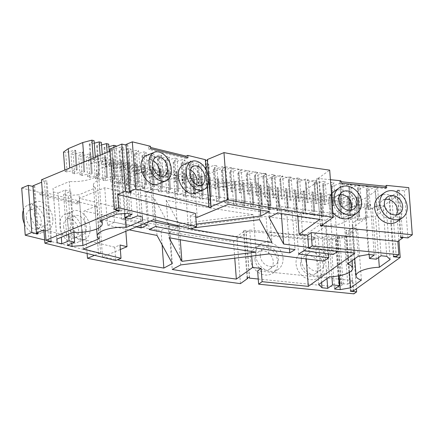 <?xml version="1.0" encoding="UTF-8"?>
<svg xmlns="http://www.w3.org/2000/svg" width="434" height="434" viewBox="0 0 434 434"><rect width="100%" height="100%" fill="white"/><g stroke="black" fill="none" stroke-linecap="round" stroke-linejoin="round"><path stroke-width="0.33" stroke-dasharray="2.17 1.63" d="M69.684 168.012L64.926 171.446L64.823 170.047M116.849 210.04L112.346 150.186L110.122 151.113M84.527 161.811L93.343 159.495L93.239 158.171M94.259 143.204L90.033 144.332A1273.15 418.696 175.7 0 1 89.263 144.148L94.07 140.676M101.551 144.956L97.406 146.074A1273.15 418.696 175.7 0 1 96.625 145.895L101.361 142.417M108.896 146.687L104.827 147.799A1273.15 418.696 175.7 0 1 104.046 147.62L108.701 144.137M111.516 149.318L112.97 168.663A1273.15 418.696 175.7 0 0 113.762 168.842L122.757 166.341L121.298 147.001L112.308 149.497A1273.15 418.696 175.7 0 1 111.516 149.318L116.1 145.829M121.298 147.001L123.549 147.5L119.041 150.999A1273.15 418.696 175.7 0 0 119.838 151.173L128.784 148.656L131.046 149.15L126.62 152.654A1273.15 418.696 175.7 0 0 127.417 152.828L136.319 150.289L138.598 150.777L134.247 154.287A1273.15 418.696 175.7 0 0 135.05 154.455L143.904 151.9L146.198 152.377L141.923 155.893A1273.15 418.696 175.7 0 0 142.732 156.061L151.542 153.484L153.848 153.956L149.654 157.482A1273.15 418.696 175.7 0 0 150.468 157.645L159.229 155.047L161.551 155.513L157.428 159.039A1273.15 418.696 175.7 0 0 158.253 159.202L166.965 156.587L169.298 157.048L165.256 160.58A1273.15 418.696 175.7 0 0 166.081 160.743L174.75 158.106L177.099 158.556L173.133 162.094A1273.15 418.696 175.7 0 0 173.963 162.251L182.578 159.598L184.949 160.043L181.059 163.585A1273.15 418.696 175.7 0 0 181.895 163.743L190.461 161.068L192.842 161.502L189.034 165.05A1273.15 418.696 175.7 0 0 189.875 165.202L198.387 162.511L200.785 162.945L197.052 166.493A1273.15 418.696 175.7 0 0 197.899 166.645L206.362 163.933L208.77 164.356L205.119 167.915A1273.15 418.696 175.7 0 0 205.971 168.061L214.385 165.332L216.805 165.745L213.235 169.309A1273.15 418.696 175.7 0 0 214.092 169.45L222.452 166.705L224.888 167.112L221.394 170.676A1273.15 418.696 175.7 0 0 222.257 170.822L230.562 168.056L233.015 168.457L229.602 172.021A1273.15 418.696 175.7 0 0 230.465 172.162L238.722 169.379L241.185 169.775L237.854 173.345A1273.15 418.696 175.7 0 0 238.722 173.481L246.924 170.681L249.398 171.067L246.149 174.642A1273.15 418.696 175.7 0 0 247.022 174.777L255.17 171.956L257.66 172.336L254.487 175.911A1273.15 418.696 175.7 0 0 255.366 176.047L263.46 173.209L265.961 173.578L262.868 177.159A1273.15 418.696 175.7 0 0 263.753 177.289L271.793 174.435L274.304 174.799L271.293 178.385A1273.15 418.696 175.7 0 0 272.183 178.51L280.163 175.64L282.691 175.998L279.762 179.578A1273.15 418.696 175.7 0 0 280.652 179.703L288.583 176.817L291.122 177.164L288.268 180.756A1273.15 418.696 175.7 0 0 289.169 180.875L297.04 177.973L299.59 178.314L296.823 181.9A1273.15 418.696 175.7 0 0 297.724 182.02L305.536 179.101L308.102 179.432L305.411 183.023A1273.15 418.696 175.7 0 0 306.317 183.143L314.075 180.202L316.652 180.528L314.042 184.124A1273.15 418.696 175.7 0 0 314.954 184.238L322.652 181.282L325.24 181.602L322.717 185.193A1273.15 418.696 175.7 0 0 323.628 185.307L331.272 182.334L333.871 182.649L331.424 186.24A1273.15 418.696 175.7 0 0 332.346 186.349L339.925 183.365L342.54 183.669L340.175 187.266A1273.15 418.696 175.7 0 0 341.097 187.369L348.621 184.369L351.242 184.667L348.963 188.258A1273.15 418.696 175.7 0 0 349.891 188.361L357.35 185.345L359.987 185.638L357.79 189.229A1273.15 418.696 175.7 0 0 358.717 189.332L366.117 186.3L368.764 186.582L366.649 190.179A1273.15 418.696 175.7 0 0 367.582 190.276L374.927 187.228L377.58 187.499L375.546 191.101L365.873 197.958L358.527 201.007L355.869 200.73L357.904 197.134A1294.329 425.662 175.7 0 1 356.829 197.02L349.419 200.058L346.771 199.776L348.893 196.173A1294.329 425.662 175.7 0 1 347.824 196.059L340.348 199.081L337.717 198.788L339.92 195.186A1294.329 425.662 175.7 0 1 338.851 195.072L331.321 198.078L328.695 197.779L330.974 194.182A1294.329 425.662 175.7 0 1 329.916 194.058L322.326 197.047L319.712 196.743L322.082 193.141A1294.329 425.662 175.7 0 1 321.024 193.016L313.37 195.994L310.771 195.68L313.218 192.083A1294.329 425.662 175.7 0 1 312.165 191.953L304.456 194.909L301.869 194.589L304.397 190.998A1294.329 425.662 175.7 0 1 303.35 190.862L295.587 193.803L293.01 193.477L295.619 189.88A1294.329 425.662 175.7 0 1 294.577 189.745L286.755 192.674L284.189 192.338L286.879 188.747A1294.329 425.662 175.7 0 1 285.843 188.606L277.961 191.513L275.411 191.172L278.183 187.58A1294.329 425.662 175.7 0 1 277.147 187.439L269.21 190.331L266.671 189.978L269.53 186.387A1294.329 425.662 175.7 0 1 268.5 186.246L260.503 189.121L257.975 188.763L260.91 185.177A1294.329 425.662 175.7 0 1 259.89 185.025L251.839 187.884L249.328 187.521L252.338 183.935A1294.329 425.662 175.7 0 1 251.324 183.783L243.219 186.625L240.718 186.251L243.816 182.671A1294.329 425.662 175.7 0 1 242.801 182.513L234.648 185.34L232.157 184.96L235.331 181.379A1294.329 425.662 175.7 0 1 234.327 181.222L226.114 184.027L223.635 183.642L226.895 180.067A1294.329 425.662 175.7 0 1 225.892 179.904L217.629 182.692L215.166 182.296L218.497 178.721A1294.329 425.662 175.7 0 1 217.505 178.558L209.188 181.331L206.736 180.929L210.159 177.354A1294.329 425.662 175.7 0 1 209.166 177.191L200.79 179.942L198.354 179.535L201.853 175.971A1294.329 425.662 175.7 0 1 200.866 175.797L192.446 178.531L190.021 178.114L193.597 174.555A1294.329 425.662 175.7 0 1 192.62 174.381L184.146 177.094L181.737 176.671L185.389 173.112A1294.329 425.662 175.7 0 1 184.417 172.938L175.895 175.634L173.497 175.206L177.229 171.652A1294.329 425.662 175.7 0 1 176.264 171.473L167.687 174.148L165.305 173.714L169.119 170.161A1294.329 425.662 175.7 0 1 168.159 169.982L159.533 172.64L157.168 172.195L161.057 168.647A1294.329 425.662 175.7 0 1 160.103 168.463L151.428 171.104L149.074 170.654L153.045 167.112A1294.329 425.662 175.7 0 1 152.095 166.927L143.372 169.542L141.034 169.086L145.081 165.549A1294.329 425.662 175.7 0 1 144.137 165.359L135.365 167.963L133.043 167.497L137.166 163.965A1294.329 425.662 175.7 0 1 136.227 163.775L127.412 166.352L125.1 165.88L129.305 162.354A1294.329 425.662 175.7 0 1 128.372 162.159L119.507 164.719L117.213 164.242L121.493 160.721A1294.329 425.662 175.7 0 1 120.565 160.526L111.652 163.065L109.373 162.576L113.73 159.066A1294.329 425.662 175.7 0 1 112.813 158.866L103.851 161.388L101.594 160.895L106.021 157.385A1294.329 425.662 175.7 0 1 105.115 157.184L96.104 159.685L93.858 159.18L98.372 155.681A1294.329 425.662 175.7 0 1 97.466 155.475L88.411 157.954L86.182 157.45L90.766 153.956A1294.329 425.662 175.7 0 1 89.865 153.744L80.773 156.202L78.559 155.692L83.219 152.204A1294.329 425.662 175.7 0 1 82.324 151.992L73.189 154.428L70.986 153.907L75.722 150.43A1294.329 425.662 175.7 0 1 74.838 150.218L65.653 152.632L63.472 152.106M41.452 179.817L47.046 181.179L46.167 181.548L44.306 181.092L41.631 182.209M32.892 185.861L34.758 186.316L33.879 186.685L32.935 186.457M21.7 188.068L39.879 192.512L40.058 194.931L77.344 204.04L77.165 201.62L94.878 205.944A1.286 0.423 175.7 0 1 96.267 205.749A1.286 0.423 175.7 0 1 97.086 206.079A1.286 0.423 175.7 0 1 96.332 206.524A1.286 0.423 175.7 0 1 94.932 206.541L83.93 211.141A1385.8 455.743 175.7 0 0 236.888 236.492L244.179 231.279A1.286 0.423 175.7 0 1 243.479 230.959A1.286 0.423 175.7 0 1 244.727 230.438A1.286 0.423 175.7 0 1 246.04 230.763A1.286 0.423 175.7 0 1 245.899 230.975L267.577 233.177L268.738 232.347L268.923 234.761L314.547 239.4L313.386 240.23L267.756 235.597L268.923 234.761M77.165 201.62L78.923 200.888L41.631 191.779L39.879 192.512M335.449 240.073L339.665 237.056L337.386 236.823L337.967 236.405L344.238 237.045L347.786 284.194L341.509 283.554L340.929 283.972L343.213 284.205L338.992 287.221L335.449 240.073L313.202 237.81L314.368 236.98L268.738 232.347M344.238 237.045L352.093 231.43L345.822 230.79L346.403 230.373L348.681 230.606L367.245 217.331L359.981 220.347L358.527 201.007M64.926 171.446L67.107 171.978L76.292 169.558A1294.329 425.662 175.7 0 0 77.181 169.77L72.44 173.253L74.643 173.774L83.778 171.332A1294.329 425.662 175.7 0 0 84.679 171.544L80.013 175.032L82.227 175.548L91.319 173.09A1294.329 425.662 175.7 0 0 92.225 173.296L87.635 176.79L89.865 177.3L98.914 174.821A1294.329 425.662 175.7 0 0 99.825 175.021L95.312 178.526L97.563 179.025L106.563 176.529A1294.329 425.662 175.7 0 0 107.48 176.725L103.048 180.235L105.31 180.728L114.267 178.206A1294.329 425.662 175.7 0 0 115.189 178.407L110.833 181.922L113.106 182.41L122.025 179.866A1294.329 425.662 175.7 0 0 122.952 180.067L118.666 183.582L120.961 184.065L129.82 181.504A1294.329 425.662 175.7 0 0 130.764 181.7L126.554 185.226L128.865 185.698L137.681 183.115A1294.329 425.662 175.7 0 0 138.625 183.305L134.497 186.837L136.819 187.304L145.585 184.705A1294.329 425.662 175.7 0 0 146.54 184.889L142.488 188.427L144.826 188.888L153.544 186.267A1294.329 425.662 175.7 0 0 154.504 186.452L150.527 189.994L152.882 190.445L161.551 187.808A1294.329 425.662 175.7 0 0 162.517 187.987L158.622 191.535L160.987 191.98L169.607 189.327A1294.329 425.662 175.7 0 0 170.578 189.501L166.764 193.054L169.141 193.493L177.712 190.819A1294.329 425.662 175.7 0 0 178.689 190.993L174.951 194.546L177.349 194.98L185.866 192.284A1294.329 425.662 175.7 0 0 186.848 192.452L183.191 196.016L185.6 196.439L194.069 193.727A1294.329 425.662 175.7 0 0 195.056 193.895L191.475 197.459L193.9 197.877L202.32 195.143A1294.329 425.662 175.7 0 0 203.313 195.311L199.808 198.875L202.249 199.287L210.62 196.531A1294.329 425.662 175.7 0 0 211.613 196.7L208.19 200.269L210.642 200.671L218.958 197.904A1294.329 425.662 175.7 0 0 219.957 198.061L216.62 201.642L219.083 202.032L227.345 199.244A1294.329 425.662 175.7 0 0 228.349 199.407L225.094 202.982L227.568 203.372L235.776 200.568A1294.329 425.662 175.7 0 0 236.79 200.72L233.611 204.3L236.101 204.68L244.255 201.859A1294.329 425.662 175.7 0 0 245.27 202.011L242.172 205.597L244.673 205.966L252.778 203.128A1294.329 425.662 175.7 0 0 253.798 203.275L250.781 206.866L253.293 207.23L261.339 204.371A1294.329 425.662 175.7 0 0 262.369 204.517L259.429 208.108L261.957 208.461L269.948 205.591A1294.329 425.662 175.7 0 0 270.984 205.732L268.125 209.324L270.664 209.671L278.601 206.785A1294.329 425.662 175.7 0 0 279.637 206.92L276.865 210.517L279.415 210.859L287.297 207.946A1294.329 425.662 175.7 0 0 288.339 208.087L285.643 211.678L288.209 212.014L296.031 209.09A1294.329 425.662 175.7 0 0 297.073 209.221L294.464 212.823L297.04 213.148L304.804 210.202A1294.329 425.662 175.7 0 0 305.856 210.338L303.323 213.935L305.91 214.255L313.619 211.298A1294.329 425.662 175.7 0 0 314.677 211.423L312.225 215.025L314.829 215.335L322.478 212.362A1294.329 425.662 175.7 0 0 323.536 212.486L321.171 216.083L323.78 216.392L331.364 213.403A1294.329 425.662 175.7 0 0 332.433 213.523L330.149 217.125L332.775 217.418L340.299 214.412A1294.329 425.662 175.7 0 0 341.374 214.532L339.171 218.134L341.802 218.421L349.278 215.4A1294.329 425.662 175.7 0 0 350.346 215.514L348.231 219.116L350.873 219.398L358.283 216.36A1294.329 425.662 175.7 0 0 359.363 216.474L357.323 220.076L359.981 220.347M67.107 171.978L65.653 152.632M51.592 241.624L47.046 181.179M205.494 159.712A1.286 0.423 175.7 0 0 205.146 160.032A1.286 0.423 175.7 0 0 205.542 160.303M207.349 160.168A1.286 0.423 175.7 0 0 207.707 159.842A1.286 0.423 175.7 0 0 207.306 159.571M150.495 146.274L148.743 147.012L150.587 147.462M125.952 144.495L127.818 144.951L126.94 145.319L126.001 145.086M109.965 149.019L115.091 150.273L114.213 150.641L112.346 150.186M93.343 159.495L95.523 160.021L95.317 157.303M89.263 144.148L90.717 163.488L95.523 160.021M90.717 163.488A1273.15 418.696 175.7 0 0 91.487 163.672L100.612 161.242L102.815 161.763L102.261 154.401M96.625 145.895L98.084 165.235L102.815 161.763M98.084 165.235A1273.15 418.696 175.7 0 0 98.86 165.419L107.941 162.962L110.155 163.477L109.254 151.477M104.046 147.62L105.5 166.96L110.155 163.477M105.5 166.96A1273.15 418.696 175.7 0 0 106.281 167.139L115.325 164.665L117.554 165.175L116.144 146.437M112.97 168.663L117.554 165.175M122.757 166.341L125.003 166.846L123.549 147.5M119.041 150.999L120.495 170.34L125.003 166.846M120.495 170.34A1273.15 418.696 175.7 0 0 121.292 170.513L130.238 168.001L132.5 168.495L131.046 149.15M126.62 152.654L128.073 171.994L132.5 168.495M128.073 171.994A1273.15 418.696 175.7 0 0 128.871 172.168L137.773 169.634L140.052 170.117L138.598 150.777M134.247 154.287L135.701 173.627L140.052 170.117M135.701 173.627A1273.15 418.696 175.7 0 0 136.504 173.801L145.357 171.24L147.652 171.723L146.198 152.377M141.923 155.893L143.377 175.238L147.652 171.723M143.377 175.238A1273.15 418.696 175.7 0 0 144.186 175.407L152.996 172.83L155.301 173.302L153.848 153.956M149.654 157.482L151.108 176.822L155.301 173.302M151.108 176.822A1273.15 418.696 175.7 0 0 151.922 176.985L160.683 174.392L163.005 174.859L161.551 155.513M157.428 159.039L158.882 178.385L163.005 174.859M158.882 178.385A1273.15 418.696 175.7 0 0 159.707 178.548L168.419 175.933L170.757 176.388L169.298 157.048M165.256 160.58L166.71 179.92L170.757 176.388M166.71 179.92A1273.15 418.696 175.7 0 0 167.54 180.083L176.204 177.446L178.553 177.902L177.099 158.556M173.133 162.094L174.587 181.439L178.553 177.902M174.587 181.439A1273.15 418.696 175.7 0 0 175.417 181.596L184.032 178.938L186.403 179.383L184.949 160.043M181.059 163.585L182.513 182.926L186.403 179.383M182.513 182.926A1273.15 418.696 175.7 0 0 183.349 183.083L191.915 180.408L194.296 180.848L192.842 161.502M189.034 165.05L190.488 184.396L194.296 180.848M190.488 184.396A1273.15 418.696 175.7 0 0 191.329 184.548L199.841 181.857L202.239 182.285L200.785 162.945M197.052 166.493L198.506 185.839L202.239 182.285M198.506 185.839A1273.15 418.696 175.7 0 0 199.352 185.985L207.815 183.278L210.224 183.701L208.77 164.356M205.119 167.915L206.573 187.255L210.224 183.701M206.573 187.255A1273.15 418.696 175.7 0 0 207.425 187.401L215.839 184.672L218.264 185.09L216.805 165.745M213.235 169.309L214.689 188.649L218.264 185.09M214.689 188.649A1273.15 418.696 175.7 0 0 215.546 188.795L223.906 186.045L226.342 186.457L224.888 167.112M221.394 170.676L222.848 190.021L226.342 186.457M222.848 190.021A1273.15 418.696 175.7 0 0 223.711 190.163L232.016 187.396L234.468 187.797L233.015 168.457M229.602 172.021L231.056 191.367L234.468 187.797M231.056 191.367A1273.15 418.696 175.7 0 0 231.919 191.508L240.176 188.719L242.639 189.115L241.185 169.775M237.854 173.345L239.308 192.685L242.639 189.115M239.308 192.685A1273.15 418.696 175.7 0 0 240.176 192.826L248.378 190.021L250.852 190.412L249.398 171.067M246.149 174.642L247.602 193.982L250.852 190.412M247.602 193.982A1273.15 418.696 175.7 0 0 248.476 194.117L256.624 191.302L259.114 191.676L257.66 172.336M254.487 175.911L255.941 195.257L259.114 191.676M255.941 195.257A1273.15 418.696 175.7 0 0 256.82 195.387L264.914 192.55L267.415 192.924L265.961 173.578M262.868 177.159L264.322 196.504L267.415 192.924M264.322 196.504A1273.15 418.696 175.7 0 0 265.207 196.635L273.246 193.781L275.758 194.144L274.304 174.799M271.293 178.385L272.747 197.725L275.758 194.144M272.747 197.725A1273.15 418.696 175.7 0 0 273.637 197.855L281.617 194.98L284.145 195.338L282.691 175.998M279.762 179.578L281.216 198.924L284.145 195.338M281.216 198.924A1273.15 418.696 175.7 0 0 282.105 199.049L290.037 196.163L292.576 196.51L291.122 177.164M288.268 180.756L289.722 200.096L292.576 196.51M289.722 200.096A1273.15 418.696 175.7 0 0 290.623 200.22L298.494 197.313L301.044 197.654L299.59 178.314M296.823 181.9L298.277 201.246L301.044 197.654M298.277 201.246A1273.15 418.696 175.7 0 0 299.178 201.365L306.99 198.441L309.556 198.777L308.102 179.432M305.411 183.023L306.865 202.369L309.556 198.777M306.865 202.369A1273.15 418.696 175.7 0 0 307.771 202.483L315.529 199.548L318.106 199.873L316.652 180.528M314.042 184.124L315.496 203.465L318.106 199.873M315.496 203.465A1273.15 418.696 175.7 0 0 316.408 203.579L324.106 200.622L326.694 200.942L325.24 181.602M322.717 185.193L324.171 204.539L326.694 200.942M324.171 204.539A1273.15 418.696 175.7 0 0 325.082 204.647L332.726 201.68L335.325 201.989L333.871 182.649M331.424 186.24L332.883 205.586L335.325 201.989M332.883 205.586A1273.15 418.696 175.7 0 0 333.8 205.694L341.379 202.705L343.994 203.009L342.54 183.669M340.175 187.266L341.629 206.606L343.994 203.009M341.629 206.606A1273.15 418.696 175.7 0 0 342.551 206.714L350.075 203.709L352.696 204.007L351.242 184.667M348.963 188.258L350.417 207.604L352.696 204.007M350.417 207.604A1273.15 418.696 175.7 0 0 351.345 207.707L358.804 204.691L361.441 204.978L359.987 185.638M357.79 189.229L359.244 208.575L361.441 204.978M359.244 208.575A1273.15 418.696 175.7 0 0 360.171 208.673L367.576 205.64L370.218 205.922L368.764 186.582M366.649 190.179L368.103 209.519L370.218 205.922M368.103 209.519A1273.15 418.696 175.7 0 0 369.036 209.617L376.381 206.568L379.034 206.844L377.58 187.499M375.546 191.101L377 210.441L379.034 206.844M377 210.441L395.667 197.014L388.821 196.32L389.401 195.902L391.685 196.135L399.247 190.727L396.964 190.493L397.549 190.076L404.39 190.77L408.757 187.651M340.956 181.716L339.719 181.591L340.88 180.761M330.415 179.698L319.207 178.558A1.286 0.423 175.7 0 1 317.786 178.873A1.286 0.423 175.7 0 1 316.787 178.537A1.286 0.423 175.7 0 1 318.648 178.027L329.694 170.128M118.71 210.495L114.213 150.641M90.033 144.332L91.487 163.672M100.612 161.242L100.167 155.274M97.406 146.074L98.86 165.419M107.941 162.962L107.144 152.356M104.827 147.799L106.281 167.139M115.325 164.665L114.017 147.327M112.308 149.497L113.762 168.842M119.838 151.173L121.292 170.513M130.238 168.001L128.784 148.656M127.417 152.828L128.871 172.168M137.773 169.634L136.319 150.289M135.05 154.455L136.504 173.801M145.357 171.24L143.904 151.9M142.732 156.061L144.186 175.407M152.996 172.83L151.542 153.484M150.468 157.645L151.922 176.985M160.683 174.392L159.229 155.047M158.253 159.202L159.707 178.548M168.419 175.933L166.965 156.587M166.081 160.743L167.54 180.083M176.204 177.446L174.75 158.106M173.963 162.251L175.417 181.596M184.032 178.938L182.578 159.598M181.895 163.743L183.349 183.083M191.915 180.408L190.461 161.068M189.875 165.202L191.329 184.548M199.841 181.857L198.387 162.511M197.899 166.645L199.352 185.985M207.815 183.278L206.362 163.933M205.971 168.061L207.425 187.401M215.839 184.672L214.385 165.332M214.092 169.45L215.546 188.795M223.906 186.045L222.452 166.705M222.257 170.822L223.711 190.163M232.016 187.396L230.562 168.056M230.465 172.162L231.919 191.508M240.176 188.719L238.722 169.379M238.722 173.481L240.176 192.826M248.378 190.021L246.924 170.681M247.022 174.777L248.476 194.117M256.624 191.302L255.17 171.956M255.366 176.047L256.82 195.387M264.914 192.55L263.46 173.209M263.753 177.289L265.207 196.635M273.246 193.781L271.793 174.435M272.183 178.51L273.637 197.855M281.617 194.98L280.163 175.64M280.652 179.703L282.105 199.049M290.037 196.163L288.583 176.817M289.169 180.875L290.623 200.22M298.494 197.313L297.04 177.973M297.724 182.02L299.178 201.365M306.99 198.441L305.536 179.101M306.317 183.143L307.771 202.483M315.529 199.548L314.075 180.202M314.954 184.238L316.408 203.579M324.106 200.622L322.652 181.282M323.628 185.307L325.082 204.647M332.726 201.68L331.272 182.334M332.346 186.349L333.8 205.694M341.379 202.705L339.925 183.365M341.097 187.369L342.551 206.714M350.075 203.709L348.621 184.369M349.891 188.361L351.345 207.707M358.804 204.691L357.35 185.345M358.717 189.332L360.171 208.673M367.576 205.64L366.117 186.3M367.582 190.276L369.036 209.617M376.381 206.568L374.927 187.228M367.327 217.298L365.873 197.958M357.323 220.076L355.869 200.73M359.357 216.479L357.904 197.134L359.363 216.474M358.283 216.36L356.829 197.02L358.283 216.365M350.873 219.398L349.419 200.058M348.231 219.116L346.771 199.776M350.346 215.519L348.893 196.173L350.346 215.514M349.278 215.4L347.824 196.059L349.272 215.4M341.802 218.421L340.348 199.081M339.171 218.134L337.717 198.788M339.92 195.186L341.374 214.532L339.914 195.191M340.305 214.412L338.851 195.072L340.299 214.412M332.775 217.418L331.321 198.078M330.149 217.125L328.695 197.779M332.433 213.523L330.974 194.182L332.433 213.523M331.37 213.398L329.916 194.058L331.364 213.403M323.78 216.392L322.326 197.047M321.171 216.083L319.712 196.743M323.531 212.486L322.077 193.146M323.536 212.486L322.082 193.141M322.478 212.362L321.024 193.016L322.473 212.362M314.829 215.335L313.37 195.994M312.225 215.025L310.771 195.68M314.672 211.429L313.218 192.083L314.677 211.423M313.619 211.293L312.165 191.953L313.619 211.298M305.91 214.255L304.456 194.909M303.323 213.935L301.869 194.589M305.851 210.338L304.397 190.998L305.856 210.338M304.804 210.202L303.35 190.862L304.804 210.208M297.04 213.148L295.587 193.803M294.464 212.823L293.01 193.477M297.073 209.226L295.619 189.88L297.073 209.221M296.031 209.09L294.577 189.745L296.026 209.09M288.209 212.014L286.755 192.674M285.643 211.678L284.189 192.338M288.333 208.087L286.879 188.747L288.339 208.087M287.297 207.946L285.843 188.606L287.292 207.951M279.415 210.859L277.961 191.513M276.865 210.517L275.411 191.172M278.183 187.58L279.637 206.92L278.178 187.58M278.601 206.779L277.147 187.439L278.601 206.785M270.664 209.671L269.21 190.331M268.125 209.324L266.671 189.978M269.53 186.387L270.984 205.732L269.525 186.392M268.494 186.246L269.948 205.591L268.5 186.246M261.957 208.461L260.503 189.121M259.429 208.108L257.975 188.763M262.364 204.517L260.91 185.177L262.369 204.517M261.344 204.371L259.89 185.025L261.339 204.371M253.293 207.23L251.839 187.884M250.781 206.866L249.328 187.521M253.792 203.28L252.338 183.935L253.798 203.275M251.319 183.788L252.778 203.128L251.324 183.783M244.673 205.966L243.219 186.625M242.172 205.597L240.718 186.251M245.27 202.011L243.816 182.671L245.27 202.011M244.261 201.859L242.801 182.513L244.255 201.859M236.101 204.68L234.648 185.34M233.611 204.3L232.157 184.96M236.785 200.725L235.331 181.379L236.79 200.72M235.781 200.562L234.327 181.222L235.776 200.568M227.568 203.372L226.114 184.027M225.094 202.982L223.635 183.642M228.349 199.407L226.895 180.067L228.349 199.407M227.345 199.244L225.892 179.904L227.345 199.249M219.083 202.032L217.629 182.692M216.62 201.642L215.166 182.296M219.957 198.067L218.497 178.721L219.957 198.061M217.499 178.564L218.958 197.904L217.505 178.558M210.642 200.671L209.188 181.331M208.19 200.269L206.736 180.929M210.159 177.354L211.613 196.7L210.154 177.36M210.62 196.531L209.166 177.191L210.615 196.537M202.249 199.287L200.79 179.942M199.808 198.875L198.354 179.535M203.307 195.311L201.853 175.971L203.313 195.311M202.325 195.143L200.866 175.797L202.32 195.143M193.9 197.877L192.446 178.531M191.475 197.459L190.021 178.114M195.05 193.895L193.597 174.555L195.056 193.895M194.074 193.721L192.62 174.381L194.069 193.727M185.6 196.439L184.146 177.094M183.191 196.016L181.737 176.671M186.842 192.457L185.389 173.112L186.848 192.452M185.871 192.278L184.417 172.938L185.866 192.284M177.349 194.98L175.895 175.634M174.951 194.546L173.497 175.206M178.683 190.993L177.229 171.652L178.689 190.993M177.718 190.814L176.264 171.473L177.712 190.819M169.141 193.493L167.687 174.148M166.764 193.054L165.305 173.714M170.573 189.506L169.119 170.161L170.578 189.501M169.613 189.322L168.159 169.982L169.607 189.327M160.987 191.98L159.533 172.64M158.622 191.535L157.168 172.195M162.511 187.993L161.057 168.647L162.517 187.987M161.556 187.808L160.103 168.463L161.551 187.808M152.882 190.445L151.428 171.104M150.527 189.994L149.074 170.654M154.499 186.457L153.045 167.112L154.504 186.452M153.549 186.267L152.095 166.927L153.544 186.267M144.826 188.888L143.372 169.542M142.488 188.427L141.034 169.086M146.535 184.895L145.081 165.549L146.54 184.889M145.591 184.705L144.137 165.359L145.585 184.705M136.819 187.304L135.365 167.963M134.497 186.837L133.043 167.497M138.62 183.311L137.166 163.965L138.625 183.305M137.686 183.115L136.227 163.775L137.681 183.115M128.865 185.698L127.412 166.352M126.554 185.226L125.1 165.88M129.305 162.354L130.764 181.7L129.305 162.359M128.366 162.164L129.82 181.504L128.372 162.159M120.961 184.065L119.507 164.719M118.666 183.582L117.213 164.242M122.947 180.067L121.493 160.721L122.952 180.067M122.025 179.866L120.565 160.526L122.019 179.871M113.106 182.41L111.652 163.065M110.833 181.922L109.373 162.576M115.184 178.412L113.73 159.066L115.189 178.407M114.267 178.206L112.813 158.866L114.261 178.211M105.31 180.728L103.851 161.388M103.048 180.235L101.594 160.895M107.48 176.73L106.021 157.385L107.48 176.725M106.569 176.524L105.115 157.184L106.563 176.529M97.563 179.025L96.104 159.685M95.312 178.526L93.858 159.18M99.82 175.027L98.366 155.681M99.825 175.021L98.372 155.681M98.919 174.821L97.466 155.475L98.914 174.821M89.865 177.3L88.411 157.954M87.635 176.79L86.182 157.45M92.22 173.296L90.766 153.956L92.225 173.296M91.324 173.09L89.865 153.744L91.319 173.09M82.227 175.548L80.773 156.202M80.013 175.032L78.559 155.692M84.673 171.549L83.219 152.204L84.679 171.544M83.778 171.332L82.324 151.992L83.773 171.338M74.643 173.774L73.189 154.428M72.44 173.253L70.986 153.907M77.176 169.775L75.722 150.43L77.181 169.77M76.292 169.558L74.838 150.218L76.286 169.558M398.944 240.626L395.667 197.014M353.227 291.051L348.681 230.606M350.949 290.823L346.403 230.373M350.363 291.236L345.822 230.79M352.093 231.43L356.406 288.778M347.786 284.194L352.875 280.554L353.873 293.851M341.509 283.554L337.967 236.405M340.929 283.972L337.386 236.823M343.213 284.205L339.665 237.056M258.235 279.019L338.992 287.221M249.414 277.722L245.899 230.975M267.577 233.177L267.756 235.597M313.202 237.81L313.386 240.23M328.663 262.776A15.407 12.792 -125.6 0 1 323.938 273.919A15.407 12.792 -125.6 0 1 304.57 268.825A15.407 12.792 -125.6 0 1 306.013 248.856A15.407 12.792 -125.6 0 1 320.2 249.078A15.407 12.792 -125.6 0 1 328.663 262.776M283.039 258.143A15.407 12.792 -125.6 0 1 278.308 269.281A15.407 12.792 -125.6 0 1 258.941 264.192A15.407 12.792 -125.6 0 1 260.389 244.223A15.407 12.792 -125.6 0 1 274.57 244.445A15.407 12.792 -125.6 0 1 283.039 258.143M314.368 236.98L314.547 239.4M247.668 277.684L244.179 231.279M240.431 283.635L236.888 236.492M87.115 253.499L83.93 211.141M94.569 255.322L98.475 253.689L94.932 206.541M98.475 253.689A1.286 0.423 175.7 0 0 99.874 253.673A1.286 0.423 175.7 0 0 100.634 253.223A1.286 0.423 175.7 0 0 99.809 252.897A1.286 0.423 175.7 0 0 98.42 253.093L94.878 205.944M98.42 253.093L44.653 239.959M52.834 218.817A15.407 10.34 -112.7 0 1 47.588 230.297A15.407 10.34 -112.7 0 1 32.111 220.071A15.407 10.34 -112.7 0 1 35.707 201.87A15.407 10.34 -112.7 0 1 52.834 218.817M90.126 227.926A15.407 10.34 -112.7 0 1 84.88 239.405A15.407 10.34 -112.7 0 1 69.397 229.179A15.407 10.34 -112.7 0 1 72.999 210.978A15.407 10.34 -112.7 0 1 90.126 227.926M78.923 200.888L79.102 203.302L77.344 204.04M41.631 191.779L41.816 194.193L79.102 203.302M41.816 194.193L40.058 194.931M37.378 233.242L33.879 186.685M38.3 233.465L34.758 186.316M48.803 240.946L44.306 181.092M50.669 241.402L46.167 181.548M322.196 225.175L318.648 178.027M322.69 224.823L319.207 178.558M397.246 221.497A15.407 12.792 54.4 0 0 398.689 201.528A15.407 12.792 54.4 0 0 379.321 196.434M331.484 193.922A15.407 12.792 54.4 0 0 328.967 202.944A15.407 12.792 54.4 0 0 332.889 212.617M351.616 216.864A15.407 12.792 54.4 0 0 353.059 196.89A15.407 12.792 54.4 0 0 333.697 191.801M339.719 181.591L339.898 184.011L341.064 183.175M385.457 187.683L385.528 188.644L339.898 184.011M385.528 188.644L386.694 187.808M407.938 237.919L404.39 190.77M401.092 237.224L397.549 190.076M400.511 237.642L396.964 190.493M402.757 237.393L399.247 190.727M396.226 256.581L391.685 196.135M393.947 256.348L389.401 195.902M393.367 256.765L388.821 196.32M119.632 210.718L115.091 150.273M130.444 191.871L126.94 145.319M131.366 192.099L127.818 144.951M207.457 185.801L206.28 170.106M158.209 184.065A15.407 10.34 67.3 0 0 161.811 165.864A15.407 10.34 67.3 0 0 146.329 155.638M195.495 193.173A15.407 10.34 67.3 0 0 199.097 174.973A15.407 10.34 67.3 0 0 183.615 164.746M150.679 148.694L148.922 149.426L186.208 158.535L186.121 157.352M148.743 147.012L148.922 149.426M187.965 157.802L186.208 158.535M191.248 228.94L190.249 215.638L195.517 213.436M153.495 219.718L149.676 168.94L194.421 179.871L197.237 217.347M195.783 216.995L190.249 215.638M149.676 168.94L125.806 178.917L128.621 216.392L121.596 219.333A1278.607 420.492 175.7 0 0 143.307 223.971M83.257 249.073L79.438 198.295L124.184 209.226L99.706 219.458A1375.53 452.364 -4.3 0 0 161.025 230.606L169.499 226.06L154.2 197.947A1299.146 427.246 -4.3 0 1 104.719 187.732L79.438 198.295M121.596 219.333L118.775 181.857L111.744 184.792L114.565 222.273L107.534 225.208L104.719 187.732M125.844 231.273L124.184 209.226M115.742 260.498L114.744 247.196L120.012 244.993M114.744 247.196L43.899 229.89M73.156 232.304L69.337 181.531L53.013 188.351L53.339 191.92L57.999 193.059L61.324 237.252M56.832 239.129L53.013 188.351M100.211 220.998L96.391 170.226A21.228 6.982 175.7 0 1 98.437 172.922A21.228 6.982 175.7 0 1 69.337 181.531M56.887 239.107L53.339 191.92M116.529 214.174L112.715 163.401L96.391 170.226M112.715 163.401L123.576 162.566L128.236 163.705L120.994 166.732L126.587 168.099L130.401 218.872M127.39 213.338L123.576 162.566M68.567 234.224L65.241 190.032L57.999 193.059M132.055 214.477L128.236 163.705M65.241 190.032L70.834 191.399L63.592 194.427L68.252 195.566L71.849 243.344M73.916 232.353L70.834 191.399M124.515 213.561L120.994 166.732M67.411 245.199L63.592 194.427M137.649 215.844L133.829 165.072L126.587 168.099M81.934 232.223L79.113 194.73L68.252 195.566M133.829 165.072L138.489 166.211L142.309 216.984M99.256 238.684L95.437 187.906L79.113 194.73M142.634 220.553L138.489 166.211M95.437 187.906A21.228 6.982 -4.3 0 1 93.391 185.209A21.228 6.982 -4.3 0 1 122.491 176.6L125.583 217.694M138.815 169.775L122.491 176.6M128.621 216.392A1268.338 417.112 175.7 0 0 150.343 221.031M196.314 224.101L179.833 226.152M308.59 247.429A1268.338 417.112 175.7 0 0 338.043 251.102L337.701 251.346M352.875 280.554L257.628 270.876M120.348 249.485L102.527 256.933A1375.53 452.364 175.7 0 0 117.402 259.803M107.534 225.208A1299.146 427.246 175.7 0 0 129.234 229.857M114.565 222.273A1288.877 423.866 175.7 0 0 136.271 226.917M193.873 227.839L189.153 228.425M323.428 266.519A15.407 12.792 -125.6 0 1 318.702 277.662A15.407 12.792 -125.6 0 1 299.335 272.568A15.407 12.792 -125.6 0 1 300.778 252.599A15.407 12.792 -125.6 0 1 314.965 252.821A15.407 12.792 -125.6 0 1 323.428 266.519M277.798 261.886A15.407 12.792 -125.6 0 1 273.073 273.029A15.407 12.792 -125.6 0 1 253.706 267.935A15.407 12.792 -125.6 0 1 255.149 247.966A15.407 12.792 -125.6 0 1 269.335 248.188A15.407 12.792 -125.6 0 1 277.798 261.886M23.36 210.159A15.407 10.34 -112.7 0 1 27.809 205.173A15.407 10.34 -112.7 0 1 44.935 222.121A15.407 10.34 -112.7 0 1 39.689 233.601A15.407 10.34 -112.7 0 1 24.385 223.792M82.221 231.23A15.407 10.34 -112.7 0 1 76.975 242.709A15.407 10.34 -112.7 0 1 61.492 232.483A15.407 10.34 -112.7 0 1 65.095 214.282A15.407 10.34 -112.7 0 1 82.221 231.23M194.421 179.871L225.745 166.781L228.561 204.257M225.745 166.781A1191.954 391.994 175.7 0 0 266.46 174.05L257.975 178.602L174.652 188.969L177.403 225.555M125.806 178.917A1268.338 417.112 175.7 0 0 174.652 188.969M118.775 181.857A1278.607 420.492 175.7 0 0 144.837 187.396L147.658 224.872M144.837 187.396L138.359 190.45A1288.877 423.866 -4.3 0 1 111.744 184.792M140.958 224.958L138.359 190.45M157.016 235.423L154.2 197.947M102.527 256.933L99.706 219.458M306.252 258.924L304.5 235.597L249.745 230.036L251.704 256.093M304.5 235.597L321.247 223.618A1299.146 427.246 -4.3 0 1 266.037 216.479L177.875 227.449L169.401 231.989L172.222 269.471M354.86 253.093L351.041 202.315L296.286 196.754L317.048 181.911L319.863 219.387M269.167 217.467L266.351 179.991L280.809 206.562A1268.338 417.112 175.7 0 0 335.222 213.626L351.041 202.315M335.222 213.626L338.043 251.102M328.429 253.841L325.907 220.288L330.567 216.957L333.383 254.433M324.068 261.094L321.247 223.618M297.74 216.105L296.286 196.754M378.605 257.536L375.519 216.485L386.336 208.749L382.983 205.559L377.276 204.978L381.095 255.756M390.155 259.527L386.336 208.749M361.408 280.082L357.589 229.304A21.228 6.982 175.7 0 1 352.234 225.181A21.228 6.982 175.7 0 1 375.519 216.485M386.803 256.337L382.983 205.559M349.424 272.308L346.771 237.04L357.589 229.304M346.771 237.04L336.437 238.841L330.735 238.261L335.536 234.832L328.69 234.132L331.891 276.708M339.214 275.747L336.437 238.841M376.294 259.185L372.481 208.412L377.276 204.978M334.554 289.039L330.735 238.261M372.481 208.412L365.634 207.718L370.435 204.284L364.734 203.703L368.547 254.481M369.155 254.541L365.634 207.718M338.618 275.861L335.536 234.832M374.254 255.062L370.435 204.284M326.976 278.617L323.889 237.566L328.69 234.132M358.213 256.282L354.394 205.504L364.734 203.703M323.889 237.566L318.187 236.986L321.605 282.458M347.395 264.018L343.576 213.24L354.394 205.504M318.648 284.574L314.834 233.796L318.187 236.986M343.576 213.24A21.228 6.982 -4.3 0 1 348.936 217.363A21.228 6.982 -4.3 0 1 325.652 226.06L329.466 276.838M314.834 233.796L325.652 226.06M260.335 210.007L257.975 178.602M266.46 174.05L269.275 211.532M317.048 181.911A1191.954 391.994 175.7 0 1 274.836 175.439L277.651 212.915M274.836 175.439L266.351 179.991M280.809 206.562L281.335 213.517M330.567 216.957A1278.607 420.492 175.7 0 1 301.033 213.284L303.854 250.76M301.033 213.284L295.744 216.533L298.565 254.009M325.907 220.288A1288.877 423.866 -4.3 0 1 295.744 216.533M268.852 253.955L266.037 216.479M180.696 264.924L177.875 227.449M234.767 258.197L233.525 241.635A1375.53 452.364 -4.3 0 1 169.401 231.989M233.525 241.635L249.745 230.036M162.088 244.743L161.025 230.606M172.32 263.536L169.499 226.06M289.489 248.839L286.972 215.373A1288.877 423.866 -4.3 0 1 146.296 192.061L149.117 229.537M155.594 226.477L152.773 189.002A1278.607 420.492 175.7 0 0 292.261 212.123L286.972 215.373M292.261 212.123L295.082 249.599M152.773 189.002L146.296 192.061M259.586 219.669L256.771 182.188L185.611 191.041L188.432 228.517M185.611 191.041A1268.338 417.112 175.7 0 0 269.118 204.881L271.939 242.356M269.118 204.881L256.771 182.188M256.017 252.116L253.196 214.64A1299.146 427.246 -4.3 0 1 166.217 200.226L169.032 237.702M253.196 214.64L179.079 223.863L166.217 200.226M179.079 223.863L180.278 239.769M300.616 264.203A10.27 8.528 54.4 0 0 306.258 273.333A10.27 8.528 54.4 0 0 315.713 273.485A10.27 8.528 54.4 0 0 316.679 260.172A10.27 8.528 54.4 0 0 303.767 256.776A10.27 8.528 54.4 0 0 300.616 264.203M254.986 259.57A10.27 8.528 54.4 0 0 260.628 268.7A10.27 8.528 54.4 0 0 270.084 268.852A10.27 8.528 54.4 0 0 271.049 255.534A10.27 8.528 54.4 0 0 258.138 252.143A10.27 8.528 54.4 0 0 254.986 259.57M26.29 217.564A10.27 6.895 67.3 0 0 37.709 228.864A10.27 6.895 67.3 0 0 40.107 216.729A10.27 6.895 67.3 0 0 29.789 209.91A10.27 6.895 67.3 0 0 26.29 217.564M63.581 226.673A10.27 6.895 67.3 0 0 74.995 237.973A10.27 6.895 67.3 0 0 77.398 225.837A10.27 6.895 67.3 0 0 67.075 219.018A10.27 6.895 67.3 0 0 63.581 226.673M305.851 260.46A10.27 8.528 54.4 0 0 311.493 269.59A10.27 8.528 54.4 0 0 320.948 269.742A10.27 8.528 54.4 0 0 321.914 256.423A10.27 8.528 54.4 0 0 309.003 253.033A10.27 8.528 54.4 0 0 305.851 260.46M260.221 255.827A10.27 8.528 54.4 0 0 265.863 264.957A10.27 8.528 54.4 0 0 275.319 265.103A10.27 8.528 54.4 0 0 276.284 251.791A10.27 8.528 54.4 0 0 263.373 248.4A10.27 8.528 54.4 0 0 260.221 255.827M34.194 214.266A10.27 6.895 67.3 0 0 45.608 225.561A10.27 6.895 67.3 0 0 48.011 213.425A10.27 6.895 67.3 0 0 37.687 206.611A10.27 6.895 67.3 0 0 34.194 214.266M71.48 223.369A10.27 6.895 67.3 0 0 82.899 234.669A10.27 6.895 67.3 0 0 85.297 222.533A10.27 6.895 67.3 0 0 74.979 215.72A10.27 6.895 67.3 0 0 71.48 223.369M396.432 214.83A10.27 8.528 -125.6 0 1 394.256 217.32A10.27 8.528 -125.6 0 1 381.345 213.929A10.27 8.528 -125.6 0 1 382.311 200.611A10.27 8.528 -125.6 0 1 385.37 199.358M350.802 210.197A10.27 8.528 -125.6 0 1 348.627 212.687A10.27 8.528 -125.6 0 1 335.715 209.291A10.27 8.528 -125.6 0 1 336.681 195.978A10.27 8.528 -125.6 0 1 339.741 194.725M159.327 175.624A10.27 6.895 -112.7 0 1 156.229 179.323A10.27 6.895 -112.7 0 1 145.911 172.51A10.27 6.895 -112.7 0 1 148.309 160.374A10.27 6.895 -112.7 0 1 153.115 160.77M196.613 184.732A10.27 6.895 -112.7 0 1 193.515 188.432A10.27 6.895 -112.7 0 1 183.197 181.618A10.27 6.895 -112.7 0 1 185.595 169.482A10.27 6.895 -112.7 0 1 190.401 169.878M249.588 277.912L246.04 230.763M247.027 278.107L243.479 230.959M100.634 253.223L97.086 206.079M320.335 225.685L316.787 178.537M211.255 206.991L207.707 159.842M208.694 207.181L205.146 160.032M101.995 220.25L98.437 172.922M96.684 228.973L93.391 185.209M306.013 248.856L300.778 252.599M323.938 273.919L318.702 277.662M260.389 244.223L255.149 247.966M278.308 269.281L273.073 273.029M35.707 201.87L27.809 205.173M47.588 230.297L39.689 233.601M72.999 210.978L65.095 214.282M84.88 239.405L76.975 242.709M354.757 258.751L352.234 225.181M352.186 260.59L348.936 217.363M315.713 273.485L320.948 269.742M303.767 256.776L309.003 253.033M270.084 268.852L275.319 265.103M258.138 252.143L263.373 248.4M37.709 228.864L45.608 225.561M29.789 209.91L37.687 206.611M74.995 237.973L82.899 234.669M67.075 219.018L74.979 215.72M387.546 196.868L382.311 200.611M399.492 213.577L394.256 217.32M341.916 192.235L336.681 195.978M353.867 208.944L348.627 212.687M156.213 157.07L148.309 160.374M164.133 176.025L156.229 179.323M193.499 166.179L185.595 169.482M201.419 185.134L193.515 188.432"/><path stroke-width="0.65" d="M110.122 151.113L41.452 179.817L45.999 240.262L51.592 241.624L50.713 241.993L50.669 241.402M84.527 161.811L69.684 168.012M84.163 161.909L82.71 142.564L68.284 148.634L63.472 152.106L64.823 170.047M69.738 167.974L68.284 148.634M45.999 240.262L116.892 210.631L116.849 210.04M82.71 142.564L91.883 140.149L94.07 140.676L95.317 157.303M93.239 158.171L91.883 140.149M94.259 143.204L99.158 141.896L101.361 142.417L102.261 154.401M101.551 144.956L106.487 143.621L108.701 144.137L109.254 151.477M108.896 146.687L113.865 145.325L116.1 145.829L116.144 146.437M41.631 182.209L32.892 185.861L36.434 233.009L38.3 233.465L37.422 233.834L37.378 233.242M32.935 186.457L28.286 185.318L21.7 188.068L25.243 235.217L31.828 232.467L28.286 185.318M223.971 152.605A1181.684 388.614 175.7 0 0 329.694 170.128L333.241 217.277A1181.684 388.614 175.7 0 1 227.519 199.754L210.853 206.72L207.306 159.571L223.971 152.605L227.519 199.754M205.542 160.303A1.286 0.423 175.7 0 0 207.349 160.168M150.587 147.462L186.029 156.121L187.786 155.383L205.494 159.712L206.28 170.106M126.001 145.086L121.813 144.066L125.361 191.215L130.488 192.468L131.366 192.099L129.5 191.644L135.864 188.985L132.321 141.837L150.495 146.274L150.679 148.694L187.965 157.802L187.786 155.383M132.321 141.837L125.952 144.495L129.5 191.644M121.813 144.066L109.965 149.019L114.505 209.465L119.632 210.718L118.759 211.087L118.71 210.495M322.69 224.823L322.755 225.707L412.3 234.799L408.757 187.651L386.51 185.394L386.694 187.808L341.064 183.175L340.88 180.761L330.415 179.698M340.956 181.716L385.349 186.224L386.51 185.394M116.892 210.631L118.759 211.087M36.434 233.009L43.899 229.89L44.897 243.192L48.847 241.537L50.713 241.993M44.897 243.192L115.742 260.498L121.01 258.295L120.012 244.993L127.005 246.702L125.844 231.273M125.361 191.215L117.679 194.427L118.677 207.723L196.515 226.738L191.248 228.94L153.495 219.718L83.257 249.073L121.01 258.295M118.677 207.723L114.505 209.465M61.818 243.832L69.06 240.805L74.653 242.172L67.411 245.199L72.071 246.338L82.932 245.503L99.256 238.684A21.228 6.982 -4.3 0 1 97.211 235.987A21.228 6.982 -4.3 0 1 126.31 227.373L142.634 220.553L142.309 216.984L137.649 215.844L130.401 218.872L124.808 217.505L132.055 214.477L127.39 213.338L116.529 214.174L100.211 220.998A21.228 6.982 -4.3 0 1 102.256 223.694A21.228 6.982 -4.3 0 1 73.156 232.304L56.832 239.129L57.158 242.698L61.818 243.832L61.324 237.252M100.167 155.274L99.158 141.896M107.144 152.356L106.487 143.621M114.017 147.327L113.865 145.325M356.406 288.778L356.639 291.876L350.363 291.236L350.949 290.823L353.227 291.051L400.208 257.46L398.944 240.626M312.154 245.904L311.151 232.602L397.848 241.407L398.846 254.709L312.154 245.904L308.661 248.4L354.86 253.093L308.314 286.375L262.114 281.682L258.626 284.178L353.873 293.851L356.639 291.876M249.414 277.722L249.447 278.123L258.235 279.019M249.447 278.123A1.286 0.423 175.7 0 0 249.588 277.912A1.286 0.423 175.7 0 0 248.275 277.586A1.286 0.423 175.7 0 0 247.027 278.107A1.286 0.423 175.7 0 0 247.722 278.422L247.668 277.684M94.569 255.322L87.473 258.284A1385.8 455.743 175.7 0 0 240.431 283.635L247.722 278.422M87.473 258.284L87.115 253.499M44.653 239.959L25.243 235.217M31.828 232.467L37.422 233.834M48.847 241.537L48.803 240.946M322.755 225.707A1.286 0.423 -4.3 0 1 321.328 226.022A1.286 0.423 -4.3 0 1 320.335 225.685A1.286 0.423 -4.3 0 1 322.196 225.175L333.241 217.277M384.562 192.691L379.321 196.434A15.407 12.792 54.4 0 0 374.596 207.577A15.407 12.792 54.4 0 0 383.059 221.275A15.407 12.792 54.4 0 0 397.246 221.497L402.481 217.754A15.407 12.792 54.4 0 0 403.924 197.779A15.407 12.792 54.4 0 0 384.562 192.691A15.407 12.792 54.4 0 0 379.831 203.834A15.407 12.792 54.4 0 0 388.294 217.532A15.407 12.792 54.4 0 0 402.481 217.754M332.889 212.617A15.407 12.792 54.4 0 0 351.616 216.864L356.851 213.121A15.407 12.792 54.4 0 0 358.3 193.146A15.407 12.792 54.4 0 0 338.932 188.058A15.407 12.792 54.4 0 0 334.202 199.201A15.407 12.792 54.4 0 0 342.67 212.893A15.407 12.792 54.4 0 0 356.851 213.121M338.932 188.058L333.697 191.801A15.407 12.792 54.4 0 0 331.484 193.922M385.349 186.224L385.457 187.683M412.3 234.799L407.938 237.919L401.092 237.224L400.511 237.642L402.79 237.87L402.757 237.393M397.848 241.407L402.79 237.87M400.208 257.46L393.367 256.765L393.947 256.348L396.226 256.581L398.846 254.709M130.488 192.468L130.444 191.871M207.457 185.801L209.042 206.861L135.864 188.985M154.233 152.334L146.329 155.638A15.407 10.34 67.3 0 0 141.083 167.117A15.407 10.34 67.3 0 0 158.209 184.065L166.113 180.761A15.407 10.34 67.3 0 0 169.71 162.56A15.407 10.34 67.3 0 0 154.233 152.334A15.407 10.34 67.3 0 0 148.987 163.813A15.407 10.34 67.3 0 0 166.113 180.761M191.519 161.443L183.615 164.746A15.407 10.34 67.3 0 0 178.369 176.226A15.407 10.34 67.3 0 0 195.495 193.173L203.4 189.87A15.407 10.34 67.3 0 0 207.002 171.669A15.407 10.34 67.3 0 0 191.519 161.443A15.407 10.34 67.3 0 0 186.273 172.922A15.407 10.34 67.3 0 0 203.4 189.87M186.029 156.121L186.121 157.352M209.042 206.861A1.286 0.423 175.7 0 0 208.694 207.181A1.286 0.423 175.7 0 0 210.007 207.506A1.286 0.423 175.7 0 0 211.255 206.991A1.286 0.423 175.7 0 0 210.853 206.72M117.679 194.427L195.517 213.436L196.515 226.738M196.314 224.101L260.791 216.078L269.275 211.532A1191.954 391.994 175.7 0 1 228.561 204.257L197.237 217.347L195.783 216.995M57.158 242.698L56.887 239.107M69.06 240.805L68.567 234.224M74.653 242.172L73.916 232.353M124.808 217.505L124.515 213.561M72.071 246.338L71.849 243.344M82.932 245.503L81.934 232.223M126.31 227.373L125.583 217.694M322.006 287.764L327.708 288.344L332.509 284.91L339.35 285.605L334.554 289.039L340.256 289.614L350.591 287.813L361.408 280.082A21.228 6.982 -4.3 0 1 356.048 275.959A21.228 6.982 -4.3 0 1 379.338 267.263L390.155 259.527L386.803 256.337L381.095 255.756L376.294 259.185L369.453 258.49L374.254 255.062L368.547 254.481L358.213 256.282L347.395 264.018A21.228 6.982 -4.3 0 1 352.755 268.141A21.228 6.982 -4.3 0 1 329.466 276.838L318.648 284.574L322.006 287.764L321.605 282.458M143.307 223.971A1278.607 420.492 175.7 0 0 147.658 224.872L141.18 227.926L140.958 224.958M150.343 221.031A1268.338 417.112 175.7 0 0 177.468 226.445L179.833 226.152M311.151 232.602L307.663 235.098L299.107 234.23L319.863 219.387A1191.954 391.994 175.7 0 1 277.651 212.915L269.167 217.467L283.63 244.038A1268.338 417.112 175.7 0 0 308.59 247.429M262.114 281.682L261.116 268.38L252.561 267.512L236.34 279.111A1375.53 452.364 175.7 0 1 172.222 269.471L180.696 264.924L268.852 253.955A1299.146 427.246 175.7 0 0 324.068 261.094L328.722 257.763A1288.877 423.866 175.7 0 1 298.565 254.009L303.854 250.76A1278.607 420.492 175.7 0 0 333.383 254.433L337.701 251.346M261.116 268.38L257.628 270.876L258.626 284.178M127.005 246.702L120.348 249.485M117.402 259.803A1375.53 452.364 175.7 0 0 163.846 268.082L162.088 244.743M129.234 229.857A1299.146 427.246 175.7 0 0 157.016 235.423L172.32 263.536L163.846 268.082M136.271 226.917A1288.877 423.866 175.7 0 0 141.18 227.926M289.793 252.854L295.082 249.599A1278.607 420.492 175.7 0 1 155.594 226.477L149.117 229.537A1288.877 423.866 175.7 0 0 289.793 252.854L289.489 248.839M189.153 228.425L188.432 228.517A1268.338 417.112 175.7 0 0 271.939 242.356L259.586 219.669L193.873 227.839M169.032 237.702A1299.146 427.246 175.7 0 0 256.017 252.116L181.9 261.339L169.032 237.702M24.385 223.792A15.407 10.34 -112.7 0 1 23.36 210.159M177.403 225.555L177.468 226.445M308.314 286.375L306.252 258.924M252.561 267.512L251.704 256.093M328.722 257.763L328.429 253.841M299.107 234.23L297.74 216.105M308.661 248.4L307.663 235.098M379.338 267.263L378.605 257.536M350.591 287.813L349.424 272.308M340.256 289.614L339.214 275.747M369.453 258.49L369.155 254.541M339.35 285.605L338.618 275.861M332.509 284.91L331.891 276.708M327.708 288.344L326.976 278.617M260.791 216.078L260.335 210.007M281.335 213.517L283.63 244.038M236.34 279.111L234.767 258.197M180.278 239.769L181.9 261.339M402.644 206.15A10.27 8.528 -125.6 0 1 399.492 213.577A10.27 8.528 -125.6 0 1 386.58 210.181A10.27 8.528 -125.6 0 1 387.546 196.868A10.27 8.528 -125.6 0 1 397.001 197.02A10.27 8.528 -125.6 0 1 402.644 206.15M357.019 201.517A10.27 8.528 -125.6 0 1 353.867 208.944A10.27 8.528 -125.6 0 1 340.956 205.548A10.27 8.528 -125.6 0 1 341.916 192.235A10.27 8.528 -125.6 0 1 351.372 192.381A10.27 8.528 -125.6 0 1 357.019 201.517M167.627 168.37A10.27 6.895 -112.7 0 1 164.133 176.025A10.27 6.895 -112.7 0 1 153.81 169.206A10.27 6.895 -112.7 0 1 156.213 157.07A10.27 6.895 -112.7 0 1 167.627 168.37M204.919 177.479A10.27 6.895 -112.7 0 1 201.419 185.134A10.27 6.895 -112.7 0 1 191.096 178.314A10.27 6.895 -112.7 0 1 193.499 166.179A10.27 6.895 -112.7 0 1 204.919 177.479M385.37 199.358A10.27 8.528 -125.6 0 1 397.408 209.893A10.27 8.528 -125.6 0 1 396.432 214.83M339.741 194.725A10.27 8.528 -125.6 0 1 351.779 205.26A10.27 8.528 -125.6 0 1 350.802 210.197M153.115 160.77A10.27 6.895 -112.7 0 1 159.728 171.674A10.27 6.895 -112.7 0 1 159.327 175.624M190.401 169.878A10.27 6.895 -112.7 0 1 197.014 180.777A10.27 6.895 -112.7 0 1 196.613 184.732M102.256 223.694L101.995 220.25M97.211 235.987L96.684 228.973M356.048 275.959L354.757 258.751M352.755 268.141L352.186 260.59"/></g></svg>

